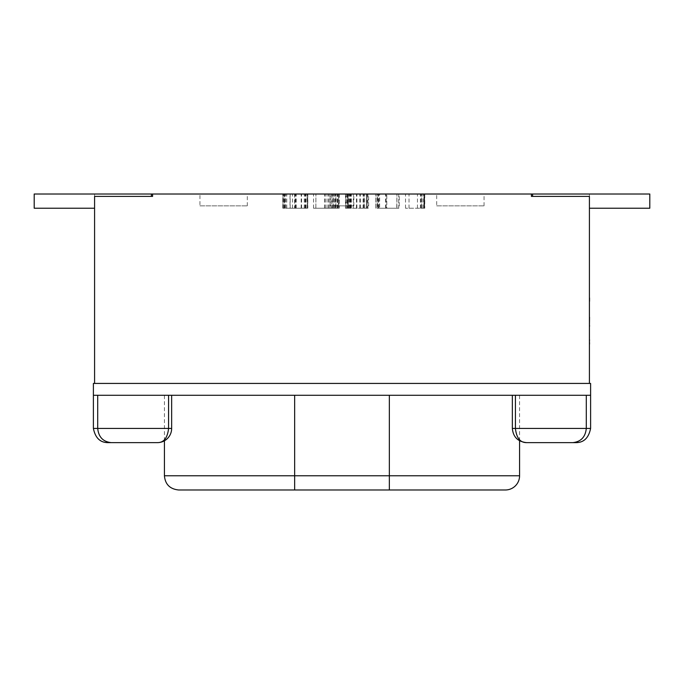 <?xml version="1.0" encoding="UTF-8"?>
<svg xmlns="http://www.w3.org/2000/svg" width="684" height="684" viewBox="0 0 684 684"><rect width="100%" height="100%" fill="white"/><g stroke="black" fill="none" stroke-linecap="round" stroke-linejoin="round"><path stroke-width="0.51" stroke-dasharray="3.42 2.56" d="M436.708 205.858L484.058 205.858L436.708 205.858L436.708 194.017L484.058 194.017L436.708 194.017M484.058 205.858L484.058 194.017M199.942 205.858L247.292 205.858L199.942 205.858L199.942 194.017L247.292 194.017L199.942 194.017M247.292 205.858L247.292 194.017M330.158 205.858L353.842 205.858L330.158 205.858L330.158 194.017L353.842 194.017L330.158 194.017M353.842 205.858L353.842 194.017M93.392 428.423C95.315 438.016 100.291 442.745 108.32 442.625L111.133 442.625C103.036 441.727 98.564 436.99 97.709 428.423L171.65 428.423L93.392 428.423L93.392 395.275L171.65 395.275L93.392 395.275L171.65 395.275L93.392 395.275L93.392 383.433L590.608 383.433L590.608 395.275L512.35 395.275L590.608 395.275L512.35 395.275L590.608 395.275L515.42 395.275L515.42 428.423L512.35 428.423L512.35 395.275M111.133 442.625L157.277 442.625C163.75 442.745 167.512 438.016 168.58 428.423L171.65 428.423A14.21 14.21 0 0 1 157.44 442.625M164.425 440.795L164.425 395.275L294.65 395.275L164.425 395.275M589.42 301.259L589.42 297.95M589.42 305.38L589.42 313.366L589.42 305.38M589.42 344.052L589.42 340.418M589.42 208.227L589.42 196.385L589.42 208.227L589.42 196.385L531.417 196.385L531.417 194.017L649.8 194.017L649.8 208.227L649.8 194.017L649.8 208.227L589.42 208.227L649.8 208.227L589.42 208.227L589.42 194.017L532.597 194.017L649.8 194.017L532.597 194.017L589.42 194.017L589.42 383.433L94.58 383.433L589.42 383.433M589.54 326.328L589.54 340.418L589.42 326.328M152.583 194.017L152.583 196.385L152.583 194.017L152.583 196.385L94.58 196.385L152.583 196.385L94.58 196.385L94.58 208.227L94.58 196.385L94.58 208.227L34.2 208.227L94.58 208.227L94.58 194.017L151.403 194.017L34.2 194.017L531.417 194.017L531.417 196.385L589.42 196.385L531.417 196.385L531.417 194.017M379.646 194.017L398.712 194.017L379.646 194.017L379.646 208.227L378.885 208.227L378.885 194.017M378.885 208.227L396.934 208.227L396.934 194.017L396.763 208.227L386.793 208.227L386.793 194.017L386.793 208.227L377.525 208.227L377.525 194.017M377.525 208.227L399.234 208.227L399.234 194.017L398.712 194.017L398.712 208.227L379.646 208.227M335.835 194.017L313.529 194.017L338.648 194.017L335.835 194.017L335.835 208.227L335.835 194.017M337.366 208.227L313.529 208.227L338.648 208.227L335.835 208.227L338.477 208.227L338.477 194.017L338.905 208.227L337.366 208.227L337.366 194.017M338.648 194.017L338.383 208.227L338.648 194.017M284.98 194.017L307.714 194.017L282.937 194.017L284.98 194.017L284.98 208.227L290.007 208.227L290.007 194.017M290.007 208.227L307.714 208.227L307.714 194.017L307.458 208.227L307.031 194.017M307.031 208.227L282.791 208.227L282.791 194.017L282.937 208.227L283.279 194.017M366.427 208.227L366.513 194.017L366.427 208.227L367.872 208.227L345.83 208.227L367.282 208.227L366.513 208.227L366.513 194.017L367.872 194.017L345.83 194.017L367.282 194.017L366.427 194.017L366.427 208.227L366.427 194.017M347.951 194.017L348.378 208.227L347.951 194.017L347.532 208.227L347.951 194.017M345.83 194.017L346.335 194.017L346.335 208.227L345.83 208.227L345.83 194.017M367.325 194.017L367.282 208.227L367.325 194.017M368.633 194.017L367.872 194.017L367.872 208.227L368.633 208.227L368.633 194.017M424.593 194.017L405.526 194.017L424.593 194.017L423.918 194.017L423.909 208.227L423.918 194.017L423.918 208.227L424.593 208.227L424.593 194.017M424.764 208.227L405.526 208.227L424.379 208.227L424.379 194.017L423.918 208.227L424.764 208.227L424.764 194.017M94.58 383.433L94.58 194.017L34.2 194.017L34.2 208.227L34.2 194.017L34.2 208.227L94.58 208.227M389.35 395.275L519.575 395.275L389.35 395.275L389.35 475.773L164.425 475.773M93.392 395.275L515.42 395.275M178.627 489.983L389.35 489.983L389.35 475.773L519.575 475.773M168.58 395.275L168.58 428.423L97.709 428.423L97.709 395.275M512.35 428.423C513.12 436.973 517.856 441.702 526.56 442.625L575.68 442.625C583.709 442.745 588.685 438.016 590.608 428.423L512.35 428.423L590.608 428.423L590.608 395.275M590.608 428.423L586.291 428.423L586.291 395.275M526.723 442.625C520.25 442.745 516.488 438.016 515.42 428.423L586.291 428.423C585.436 436.99 580.964 441.727 572.867 442.625M301.584 208.227L301.584 194.017M304.303 208.227L304.303 194.017M305.594 208.227L305.594 194.017M306.099 208.227L306.099 194.017M304.987 208.227L304.987 194.017M296.223 208.227L296.223 194.017M295.035 208.227L295.035 194.017M286.776 208.227L286.776 194.017M285.75 208.227L285.75 194.017M284.732 208.227L284.732 194.017M284.142 208.227L284.142 194.017M283.279 208.227L283.458 194.017M283.458 208.227L284.39 208.227L284.39 194.017M284.39 208.227L284.98 208.227M294.607 208.227L301.165 208.227L294.607 208.227L294.607 194.017L290.178 194.017L301.165 194.017L294.607 194.017M292.478 208.227L292.478 194.017M290.178 208.227L290.178 194.017M301.165 208.227L301.165 194.017M295.625 208.227L295.625 194.017M336.947 208.227L336.947 194.017M335.587 208.227L335.587 194.017M334.134 208.227L334.134 194.017M332.347 208.227L332.347 194.017M329.115 208.227L329.115 194.017M325.37 208.227L325.37 194.017M313.529 208.227L313.529 194.017M332.433 208.227L332.433 194.017M335.066 208.227L335.066 194.017M337.631 208.227L337.631 194.017M331.843 208.227L315.914 208.227L331.843 208.227L331.843 194.017L333.459 194.017L315.914 194.017L331.843 194.017M315.854 208.227L315.914 194.017L315.854 208.227M333.459 208.227L333.459 194.017L333.459 208.227M324.515 208.227L324.515 194.017M327.072 208.227L327.072 194.017M330.817 208.227L330.817 194.017M353.32 208.227L353.32 194.017M364.042 208.227L364.042 194.017L364.042 208.227M356.894 208.227L356.894 194.017M351.191 208.227L351.191 194.017M350.422 208.227L350.422 194.017M351.354 208.227L351.354 194.017M348.968 208.227L348.968 194.017M348.216 208.227L348.216 194.017M347.609 208.227L347.609 194.017M360.468 208.227L360.468 194.017M364.384 208.227L364.384 194.017M366.265 208.227L366.265 194.017M363.358 208.227L363.358 194.017M363.11 208.227L363.11 194.017M359.793 208.227L359.793 194.017M356.458 208.227L356.458 194.017M350.764 208.227L350.764 194.017M349.994 208.227L349.994 194.017M378.278 208.227L378.278 194.017M377.004 208.227L377.004 194.017L377.004 208.227M378.62 208.227L378.62 194.017M386.118 208.227L386.118 194.017M377.098 208.227L377.098 194.017M375.73 208.227L375.73 194.017L375.73 208.227M385.614 208.227L385.614 194.017M424.166 208.227L424.166 194.017M420.421 208.227L420.421 194.017M421.695 208.227L421.695 194.017L421.695 208.227M409.015 208.227L409.015 194.017M405.526 208.227L405.526 194.017M417.445 208.227L417.445 194.017M421.011 208.227L421.011 194.017M422.986 208.227L422.986 194.017M151.403 196.385L151.403 194.017M532.597 196.385L532.597 194.017L532.597 196.385L589.42 196.385L532.597 196.385L532.597 194.017M589.54 302.832L589.54 337.887L589.42 302.832M589.54 338.512L589.54 327.379L589.54 338.512M589.42 340.179L589.42 325.729M589.54 337.315L589.42 331.312L589.54 337.315M589.54 305.047L589.54 302.567L589.42 305.047M589.54 302.815L589.54 317.256L589.42 302.815M589.54 314.401L589.42 308.398L589.54 314.401M589.54 325.49L589.54 340.418M589.54 344.052L589.54 295.984M589.54 302.148L589.54 310.16L589.42 302.148M294.65 489.983L294.65 395.275M307.296 208.227L307.296 194.017M328.688 208.227L328.688 194.017M349.31 208.227L349.31 194.017M519.575 440.795L519.575 395.275M171.65 428.423L171.65 395.275M307.826 194.017L307.826 208.227M339.273 194.017L339.273 208.227M339.204 194.017L339.204 208.227M347.566 194.017L347.566 208.227M345.48 194.017L345.48 208.227M347.19 194.017L347.19 208.227"/><path stroke-width="1.03" d="M572.867 442.625C580.964 441.727 585.436 436.99 586.291 428.423L590.608 428.423C588.685 438.016 583.709 442.745 575.68 442.625L526.723 442.625C520.25 442.745 516.488 438.016 515.42 428.423L512.35 428.423L512.35 395.275M590.608 428.423L590.608 395.275L93.392 395.275L93.392 383.433L590.608 383.433L590.608 395.275M93.392 428.423L168.58 428.423C167.512 438.016 163.75 442.745 157.277 442.625L108.32 442.625C100.291 442.745 95.315 438.016 93.392 428.423L93.392 395.275M168.58 395.275L168.58 428.423L171.65 428.423A14.21 14.21 0 0 1 157.44 442.625M164.425 440.795L164.425 475.773L519.575 475.773A14.21 14.21 0 0 1 505.373 489.983L389.35 489.983L505.373 489.983M589.42 295.984L589.42 317.256M94.58 383.433L94.58 196.385L152.583 196.385L152.583 194.017L531.417 194.017L531.417 196.385L589.42 196.385L589.42 383.433M589.42 340.418L589.54 344.052L589.42 340.418M94.58 208.227L34.2 208.227L34.2 194.017L152.583 194.017M589.42 208.227L649.8 208.227L649.8 194.017L531.417 194.017M389.35 395.275L389.35 489.983L178.627 489.983C169.923 489.06 165.186 484.323 164.425 475.773M111.133 442.625C103.036 441.727 98.564 436.99 97.709 428.423L97.709 395.275M515.42 395.275L515.42 428.423L586.291 428.423L586.291 395.275M526.723 442.625L526.56 442.625C517.856 441.702 513.12 436.973 512.35 428.423M151.403 196.385L151.403 194.017M532.597 196.385L532.597 194.017M589.54 317.256L589.42 325.49M589.54 325.49L589.54 326.328M589.54 339.828L589.54 340.418M589.42 325.729L589.42 340.179M589.54 297.95L589.54 301.259M294.65 489.983L294.65 395.275M519.575 475.773L519.575 440.795M171.65 428.423L171.65 395.275"/></g></svg>

